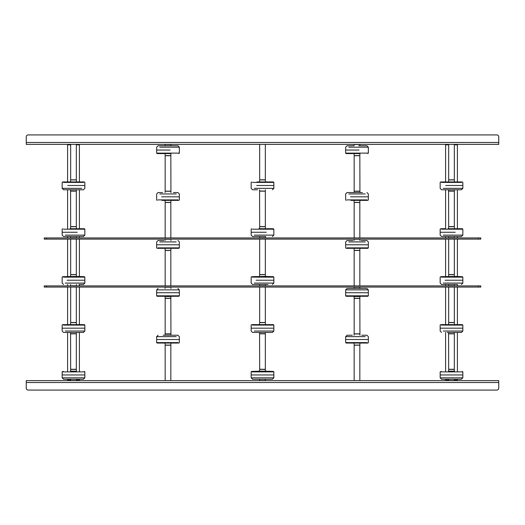 <?xml version="1.0" encoding="UTF-8"?>
<svg xmlns="http://www.w3.org/2000/svg" width="525" height="525" viewBox="0 0 525 525"><rect width="100%" height="100%" fill="white"/><g stroke="black" fill="none" stroke-linecap="round" stroke-linejoin="round"><path stroke-width="0.79" d="M498.75 382.515L26.25 382.515L26.25 388.185L26.25 380.625L498.75 380.625L498.75 388.185A1.89 1.89 0 0 1 496.86 390.075L28.14 390.075L496.86 390.075M26.25 388.185A1.89 1.89 0 0 0 28.14 390.075M26.25 142.485L498.75 142.485L498.75 136.815L498.75 144.375L26.25 144.375L26.25 136.815A1.89 1.89 0 0 1 28.14 134.925L496.86 134.925L28.14 134.925M498.75 136.815A1.89 1.89 0 0 0 496.86 134.925M456.934 380.625L457.406 380.152L454.427 380.152M446.066 380.625L445.594 380.152L448.573 380.152M446.066 144.375L445.594 144.847L445.594 181.939M456.934 144.375L457.406 144.847L454.335 144.847M448.665 144.847L445.594 144.847M445.594 189.768L445.594 228.716L440.619 228.716L445.594 228.716M445.594 236.545L445.594 237.93M445.594 239.111L445.594 276.675M445.594 284.504L445.594 285.889M445.594 287.07L445.594 324.634M445.594 332.463L445.594 371.411M445.594 379.24L445.594 380.152M457.406 144.847L457.406 181.939M457.406 189.768L457.406 228.716M457.406 236.545L457.406 237.93M457.406 239.111L457.406 276.675M457.406 284.504L457.406 285.889M457.406 287.07L457.406 324.634M457.406 332.463L457.406 371.411M457.406 379.24L457.406 380.152M78.934 380.625L79.406 380.152L76.427 380.152M68.066 380.625L67.594 380.152L70.573 380.152M68.066 144.375L67.594 144.847L67.594 181.939M78.934 144.375L79.406 144.847L76.335 144.847M70.665 144.847L67.594 144.847M67.594 189.768L67.594 228.716M67.594 236.545L67.594 237.93M67.594 239.111L67.594 276.675M67.594 284.504L67.594 285.889M67.594 287.07L67.594 324.634M67.594 332.463L67.594 371.411M67.594 379.24L67.594 380.152M79.406 144.847L79.406 181.939M79.406 189.768L79.406 228.716M79.406 236.545L79.406 237.93M79.406 239.111L79.406 276.675M79.406 284.504L79.406 285.889M79.406 287.07L79.406 324.634M79.406 332.463L79.406 371.411M79.406 379.24L79.406 380.152M448.665 333.848L454.335 333.848L454.335 369.285L448.665 369.285L448.573 333.729L453.39 333.729M454.335 239.111L454.335 274.549L448.665 274.549L448.665 239.111M454.335 287.07L454.335 322.507L448.665 322.507L448.665 287.07M448.665 191.152L454.335 191.152L454.335 226.59L448.665 226.59L448.573 191.034L453.39 191.034M454.335 144.375L454.335 179.812L448.665 179.812L448.665 144.375M448.855 369.285L453.718 369.285M454.256 369.403L448.744 369.403M454.256 371.175L448.744 371.175M440.823 377.823L462.84 377.823L462.84 374.955L440.16 374.955L462.84 374.955L462.84 371.884L440.823 371.884M448.744 380.507L454.256 380.507M462.177 377.823L462.84 377.823L461.423 379.24L441.814 379.24M461.423 379.24L442.162 379.24M450.279 322.507L453.646 322.507M453.39 322.626L449.61 322.626M456.212 324.634L446.801 324.64M443.271 331.045L462.84 331.045L462.84 328.178L440.16 328.178L462.84 328.178L462.84 325.106L441.486 325.106M449.61 333.729L448.573 333.729L448.573 332.463M447.307 332.463L455.693 332.463M453.718 333.848L450.279 333.848M461.186 332.463L447.202 332.463M453.39 274.667L449.61 274.667M461.514 277.147L462.84 277.147L462.387 276.675L454.427 276.439L440.613 276.675L462.381 276.675L445.338 276.675M445.075 280.219L462.84 280.219L445.075 280.219M457.925 280.219L462.84 280.219L457.925 280.219M449.61 285.771L453.39 285.771M456.986 284.504L441.814 284.504M453.39 226.708L449.61 226.708M461.514 229.189L462.84 229.189L462.387 228.716L447.93 228.716M455.221 232.26L440.16 232.26L455.221 232.26M452.425 226.59L453.226 226.59M449.61 237.812L453.39 237.812M461.186 236.545L441.577 236.545L461.186 236.545M448.324 236.545L441.814 236.545M453.39 179.931L449.61 179.931M454.217 181.939L448.783 181.939M445.718 185.482L462.84 185.482L445.718 185.482M450.069 179.812L452.583 179.812M453.226 191.152L450.069 191.152M461.186 189.768L441.814 189.768M449.61 191.034L448.573 191.034L448.573 189.768M359.835 191.152L354.165 191.152L354.165 155.715L359.835 155.715L359.927 191.271L355.11 191.271M354.165 285.889L354.165 250.451L359.835 250.451L359.835 285.889M354.165 237.93L354.165 202.493L359.835 202.493L359.835 237.93M359.815 333.848L354.165 333.848L354.165 298.41L359.835 298.41L359.927 333.966L355.11 333.966M354.165 380.625L354.165 345.188L359.835 345.188L359.835 380.625M355.11 155.597L358.89 155.597M346.986 153.116L345.66 153.116L346.113 153.589L359.717 153.589M359.08 150.045L345.66 150.045L359.08 150.045M358.89 144.493L355.11 144.493M358.778 145.76L366.686 145.76M347.314 145.76L354.073 145.76L354.191 144.375M355.11 202.374L358.89 202.374M350.923 200.36L363.097 200.366M350.654 196.823L368.34 196.823L350.654 196.823M347.314 192.537L362.421 192.537M358.89 191.271L359.927 191.271L359.927 192.537M355.11 250.333L358.89 250.333M354.283 248.325L359.717 248.325M346.986 247.852L368.34 247.852L368.34 244.781L345.66 244.781L361.83 244.781M359.402 250.451L355.799 250.451M358.89 239.229L355.11 239.229M347.314 240.496L352.872 240.496M361.128 240.496L366.686 240.496M354.126 298.292L359.874 298.292M354.126 296.52L359.874 296.52M345.877 292.74L368.34 292.74L345.66 292.74L345.66 295.811L368.123 295.811M359.874 287.188L354.126 287.188M347.314 288.455L366.686 288.455M355.11 345.069L358.89 345.069M346.152 343.055L362.289 343.061M365.229 336.65L345.66 336.65L345.66 339.517L368.34 339.517L345.66 339.517L345.66 342.589L367.014 342.589M358.89 333.966L359.927 333.966L359.927 335.232M347.314 335.232L352.295 335.232M362.512 339.517L368.34 339.517L368.34 342.589L367.887 343.061L351.691 343.055M361.705 335.232L366.686 335.232M170.835 191.152L165.165 191.152L165.165 155.715L170.835 155.715L170.927 191.271L166.11 191.271M165.165 285.889L165.165 250.451L170.835 250.451L170.835 285.889M165.165 237.93L165.165 202.493L170.835 202.493L170.835 237.93M170.815 333.848L165.165 333.848L165.165 298.41L170.835 298.41L170.927 333.966L166.11 333.966M165.165 380.625L165.165 345.188L170.835 345.188L170.835 380.625M166.11 155.597L169.89 155.597M157.986 153.116L156.66 153.116L157.113 153.589L170.717 153.589M170.08 150.045L156.66 150.045L170.08 150.045M169.89 144.493L166.11 144.493M158.314 145.76L177.686 145.76M166.11 202.374L169.89 202.374M161.923 200.36L174.097 200.366M161.654 196.823L179.34 196.823L161.654 196.823M158.314 192.537L162.579 192.537M173.421 192.537L177.686 192.537M169.89 191.271L170.927 191.271L170.927 192.537M166.11 250.333L169.89 250.333M165.283 248.325L170.717 248.325M157.986 247.852L179.34 247.852L179.34 244.781L156.66 244.781L172.83 244.781M170.402 250.451L166.799 250.451M169.89 239.229L166.11 239.229M158.314 240.496L163.872 240.496M165.126 298.292L170.874 298.292M165.126 296.52L170.874 296.52M156.877 292.74L179.34 292.74L156.66 292.74L156.66 295.811L179.123 295.811M170.874 287.188L165.126 287.188M166.11 345.069L169.89 345.069M157.152 343.055L173.289 343.061M176.229 336.65L156.66 336.65L156.66 339.517L179.34 339.517L156.66 339.517L156.66 342.589L178.014 342.589M169.89 333.966L170.927 333.966L170.927 335.232M163.177 335.232L177.923 335.232L163.177 335.232M173.512 339.517L179.34 339.517L179.34 342.589L178.887 343.061L162.691 343.055M172.705 335.232L177.686 335.232M259.665 333.848L265.335 333.848L265.335 369.285L259.665 369.285L259.573 333.729L264.39 333.729M265.335 239.111L265.335 274.549L259.665 274.549L259.665 239.111M265.335 287.07L265.335 322.507L259.665 322.507L259.665 287.07M259.665 191.152L265.335 191.152L265.335 226.59L259.665 226.59L259.573 191.034L264.39 191.034M265.335 144.375L265.335 179.812L259.665 179.812L259.665 144.375M259.855 369.285L264.718 369.285M265.256 369.403L259.744 369.403M265.256 371.175L259.744 371.175M251.823 377.823L273.84 377.823L273.84 374.955L251.16 374.955L273.84 374.955L273.84 371.884L251.823 371.884M259.744 380.507L265.256 380.507M253.385 379.24L252.814 379.24M272.186 379.24L253.162 379.24M261.279 322.507L264.646 322.507M264.39 322.626L260.61 322.626M265.217 324.634L259.783 324.634M254.271 331.045L273.84 331.045L273.84 328.178L251.16 328.178L273.84 328.178L273.84 325.106L252.486 325.106M260.61 333.729L259.573 333.729L259.573 332.463M270.729 331.045L273.84 331.045L272.423 332.463L252.814 332.463M264.718 333.848L261.279 333.848M272.423 332.463L258.202 332.463M264.39 274.667L260.61 274.667M272.514 277.147L273.84 277.147L273.387 276.675L265.427 276.439L251.613 276.675L273.381 276.675L256.338 276.675M256.075 280.219L273.84 280.219L256.075 280.219M268.925 280.219L273.84 280.219L268.925 280.219M260.61 285.771L264.39 285.771M267.986 284.504L252.814 284.504M264.39 226.708L260.61 226.708M272.514 229.189L273.84 229.189L273.387 228.716L258.93 228.716M266.221 232.26L251.16 232.26L266.221 232.26M263.425 226.59L264.226 226.59M260.61 237.812L264.39 237.812M265.676 236.545L252.814 236.545M264.39 179.931L260.61 179.931M272.514 182.411L273.84 182.411L273.387 181.939L256.928 181.945M256.718 185.482L273.84 185.482L256.718 185.482M261.069 179.812L263.583 179.812M264.226 191.152L261.069 191.152M257.565 189.768L252.814 189.768M260.61 191.034L259.573 191.034L259.573 189.768M70.665 333.848L76.335 333.848L76.335 369.285L70.665 369.285L70.573 333.729L75.39 333.729M76.335 239.111L76.335 274.549L70.665 274.549L70.665 239.111M76.335 287.07L76.335 322.507L70.665 322.507L70.665 287.07M70.665 191.152L76.335 191.152L76.335 226.59L70.665 226.59L70.573 191.034L75.39 191.034M76.335 144.375L76.335 179.812L70.665 179.812L70.665 144.375M70.855 369.285L75.718 369.285M76.256 369.403L70.744 369.403M76.256 371.175L70.744 371.175M62.823 377.823L84.84 377.823L84.84 374.955L62.16 374.955L84.84 374.955L84.84 371.884L62.823 371.884M70.744 380.507L76.256 380.507M64.385 379.24L63.814 379.24M83.186 379.24L64.162 379.24M72.279 322.507L75.646 322.507M75.39 322.626L71.61 322.626M76.217 324.634L70.783 324.634M65.271 331.045L84.84 331.045L84.84 328.178L62.16 328.178L84.84 328.178L84.84 325.106L63.486 325.106M71.61 333.729L70.573 333.729L70.573 332.463M69.307 332.463L63.814 332.463M75.718 333.848L72.279 333.848M83.186 332.463L69.202 332.463M75.39 274.667L71.61 274.667M83.514 277.147L84.84 277.147L84.387 276.675L76.427 276.439L62.613 276.675L84.381 276.675L67.338 276.675M67.075 280.219L84.84 280.219L67.075 280.219M79.925 280.219L84.84 280.219L79.925 280.219M71.61 285.771L75.39 285.771M83.186 284.504L78.986 284.504M75.39 226.708L71.61 226.708M83.514 229.189L84.84 229.189L84.387 228.716L69.93 228.716M77.221 232.26L62.16 232.26L77.221 232.26M74.425 226.59L75.226 226.59M71.61 237.812L75.39 237.812M83.186 236.545L63.814 236.545M75.39 179.931L71.61 179.931M76.217 181.939L70.783 181.939M67.718 185.482L84.84 185.482L67.718 185.482M72.069 179.812L74.583 179.812M75.226 191.152L72.069 191.152M83.186 189.768L63.814 189.768M71.61 191.034L70.573 191.034L70.573 189.768M478.433 287.07L478.433 285.889L480.795 285.889L480.795 287.07L44.205 287.07L44.205 285.889L46.567 285.889L46.567 287.07M478.433 285.889L46.567 285.889M480.795 239.111L480.795 237.93L480.795 239.111L44.205 239.111L44.205 237.93L46.567 237.93L46.567 239.111M478.433 239.111L478.433 237.93L46.567 237.93M478.433 237.93L480.795 237.93M462.177 371.884L462.84 371.884L462.348 371.418M462.348 324.64L440.613 324.634L440.16 325.106L440.16 331.045L441.577 332.463M461.514 325.106L462.84 325.106L462.387 324.634L440.652 324.64M461.423 332.463L462.84 331.045L459.729 331.045M443.271 283.087L462.84 283.087L462.84 277.147L441.486 277.147M461.423 284.504L462.84 283.087L459.729 283.087M455.07 228.716L462.348 228.723M443.271 235.128L462.84 235.128L462.84 229.189L441.486 229.189M461.423 236.545L462.84 235.128L459.729 235.128M445.928 181.945L440.652 181.945M461.514 182.411L441.486 182.411M462.348 181.945L445.948 181.939L462.381 181.939L462.84 182.411L462.84 188.35L459.729 188.35M443.271 188.35L462.84 188.35L461.423 189.768M358.995 153.589L346.119 153.589L358.995 153.589M347.077 145.76L345.66 147.177L345.66 153.116L368.34 153.116L368.34 147.177L348.771 147.177M365.229 147.177L368.34 147.177L366.923 145.76M350.903 200.366L367.887 200.366L350.903 200.366M346.986 199.894L367.014 199.894M365.229 193.955L348.771 193.955M367.014 247.852L368.34 247.852L367.887 248.325L352.341 248.318M367.848 248.318L346.152 248.318M365.229 241.913L348.771 241.913M346.316 296.284L367.684 296.284M368.123 289.872L345.877 289.872M346.986 342.589L345.66 342.589L346.113 343.061L367.848 343.055M347.077 335.232L345.66 336.65L348.771 336.65M169.995 153.589L157.119 153.589L169.995 153.589M158.077 145.76L156.66 147.177L156.66 153.116L179.34 153.116L179.34 147.177L159.771 147.177M176.229 147.177L179.34 147.177L177.923 145.76M161.903 200.366L178.887 200.366L161.903 200.366M157.986 199.894L178.014 199.894M176.229 193.955L159.771 193.955M178.014 247.852L179.34 247.852L178.887 248.325L163.341 248.318M178.848 248.318L157.152 248.318M176.229 241.913L159.771 241.913M157.316 296.284L178.684 296.284M179.123 289.872L156.877 289.872M157.986 342.589L156.66 342.589L157.113 343.061L178.848 343.055M158.077 335.232L156.66 336.65L159.771 336.65M272.751 371.411L251.613 371.411L273.381 371.411L265.217 371.175M273.177 371.884L273.84 371.884L273.348 371.418M272.423 379.24L273.84 377.823L273.177 377.823M273.348 324.64L257.801 324.64M272.514 325.106L273.84 325.106L273.387 324.634L251.613 324.634L257.782 324.634L251.619 324.634L251.16 325.106L251.16 331.045L252.577 332.463M254.271 283.087L273.84 283.087L273.84 277.147L252.486 277.147M272.423 284.504L273.84 283.087L270.729 283.087M266.07 228.716L273.348 228.723M254.271 235.128L273.84 235.128L273.84 229.189L252.486 229.189M272.423 236.545L273.84 235.128L270.729 235.128M254.271 188.35L273.84 188.35L273.84 182.411L252.486 182.411M272.423 189.768L273.84 188.35L270.729 188.35M84.177 371.884L84.84 371.884L84.348 371.418M83.422 379.24L84.84 377.823L84.177 377.823M84.348 324.64L68.801 324.64M83.514 325.106L84.84 325.106L84.387 324.634L62.613 324.634L68.782 324.634L62.619 324.634L62.16 325.106L62.16 331.045L63.578 332.463M83.422 332.463L84.84 331.045L81.729 331.045M65.271 283.087L84.84 283.087L84.84 277.147L63.486 277.147M83.422 284.504L84.84 283.087L81.729 283.087M77.07 228.716L84.348 228.723M65.271 235.128L84.84 235.128L84.84 229.189L63.486 229.189M83.422 236.545L84.84 235.128L81.729 235.128M67.928 181.945L62.652 181.945M83.514 182.411L63.486 182.411M83.422 189.768L84.84 188.35L84.84 182.411L84.387 181.939L62.619 181.939L62.16 182.411L62.16 188.35L81.729 188.35M65.271 188.35L62.16 188.35L63.578 189.768M454.309 369.285L454.427 371.175M441.577 379.24L440.16 377.823L440.16 371.884L441.256 371.411M448.691 369.285L448.573 371.175M448.691 380.625L448.573 379.24M454.309 380.625L454.427 379.24M454.309 322.507L454.427 324.397M448.691 322.507L448.573 324.397M454.309 333.848L454.427 332.463M440.652 276.682L440.16 277.147L440.16 283.087L441.577 284.504M448.691 274.549L448.573 276.439M454.309 274.549L454.427 276.439M462.348 276.682L457.662 276.675M454.309 285.889L454.427 284.504M448.691 285.889L448.573 284.504M440.652 228.723L440.16 229.189L440.16 235.128L441.577 236.545M448.691 226.59L448.573 228.48M454.309 226.59L454.427 228.48M454.309 237.93L454.427 236.545M448.691 237.93L448.573 236.545M448.691 179.812L448.573 181.702M440.613 181.939L440.16 182.411L440.16 188.35L441.577 189.768M454.309 179.812L454.427 181.702M454.309 191.152L454.427 189.768M367.848 153.582L368.34 153.116M359.809 155.715L359.927 153.825M354.191 155.715L354.073 153.825M346.152 153.582L354.283 153.589M359.809 144.375L359.927 145.76M367.848 200.36L368.34 199.894L368.34 193.955L366.923 192.537M359.809 202.493L359.927 200.602M347.077 192.537L345.66 193.955L345.66 199.894L346.152 200.36M354.191 202.493L354.073 200.602M354.191 191.152L354.073 192.537M352.367 248.325L346.119 248.325L345.66 247.852L345.66 241.913L347.077 240.496M354.191 250.451L354.073 248.561M359.809 250.451L359.927 248.561M359.809 239.111L359.927 240.496M368.34 244.781L368.34 241.913L366.923 240.496M354.191 239.111L354.073 240.496M345.66 295.811L346.152 296.277M354.191 298.41L354.073 296.52M366.923 288.455L368.34 289.872L368.34 295.811L367.677 296.284M359.809 298.41L359.927 296.52M346.323 296.284L367.848 296.277M359.809 287.07L359.927 288.455M354.191 287.07L354.073 288.455M347.077 288.455L345.66 289.872L345.66 292.74M354.191 345.188L354.073 343.298M359.809 345.188L359.927 343.298M368.34 339.517L368.34 336.65L366.923 335.232M354.191 333.848L354.073 335.232M178.848 153.582L179.34 153.116M170.809 155.715L170.927 153.825M165.191 155.715L165.073 153.825M157.152 153.582L165.283 153.589M165.191 144.375L165.073 145.76M170.809 144.375L170.927 145.76M178.848 200.36L179.34 199.894L179.34 193.955L177.923 192.537M170.809 202.493L170.927 200.602M158.077 192.537L156.66 193.955L156.66 199.894L157.152 200.36M165.191 202.493L165.073 200.602M165.191 191.152L165.073 192.537M163.367 248.325L157.119 248.325L156.66 247.852L156.66 241.913L158.077 240.496M165.191 250.451L165.073 248.561M170.809 250.451L170.927 248.561M170.809 239.111L170.927 240.496M179.34 244.781L179.34 241.913L177.923 240.496M165.191 239.111L165.073 240.496M156.66 295.811L157.152 296.277M165.191 298.41L165.073 296.52M177.923 288.455L179.34 289.872L179.34 295.811L178.677 296.284M170.809 298.41L170.927 296.52M157.323 296.284L178.848 296.277M170.809 287.07L170.927 288.455M165.191 287.07L165.073 288.455M158.077 288.455L156.66 289.872L156.66 292.74M165.191 345.188L165.073 343.298M170.809 345.188L170.927 343.298M179.34 339.517L179.34 336.65L177.923 335.232M165.191 333.848L165.073 335.232M265.309 369.285L265.427 371.175M252.577 379.24L251.16 377.823L251.16 371.884L251.613 371.411L259.783 371.175M259.691 369.285L259.573 371.175M252.256 371.411L251.652 371.418M259.691 380.625L259.573 379.24M265.309 380.625L265.427 379.24M265.309 322.507L265.427 324.397M259.691 322.507L259.573 324.397M257.788 324.634L251.652 324.64M265.309 333.848L265.427 332.463M251.652 276.682L251.16 277.147L251.16 283.087L252.577 284.504M259.691 274.549L259.573 276.439M265.309 274.549L265.427 276.439M273.348 276.682L268.662 276.675M265.309 285.889L265.427 284.504M259.691 285.889L259.573 284.504M251.652 228.723L251.16 229.189L251.16 235.128L252.577 236.545M259.691 226.59L259.573 228.48M265.309 226.59L265.427 228.48M265.309 237.93L265.427 236.545M259.691 237.93L259.573 236.545M251.652 181.945L251.16 182.411L251.16 188.35L252.577 189.768M259.691 179.812L259.573 181.702M265.309 179.812L265.427 181.702M273.348 181.945L268.045 181.939M265.309 191.152L265.427 189.768M76.309 369.285L76.427 371.175M63.578 379.24L62.16 377.823L62.16 371.884L63.256 371.411L62.652 371.418M70.691 369.285L70.573 371.175M70.691 380.625L70.573 379.24M76.309 380.625L76.427 379.24M76.309 322.507L76.427 324.397M70.691 322.507L70.573 324.397M68.788 324.634L62.652 324.64M76.309 333.848L76.427 332.463M62.652 276.682L62.16 277.147L62.16 283.087L63.578 284.504M70.691 274.549L70.573 276.439M76.309 274.549L76.427 276.439M84.348 276.682L79.662 276.675M76.309 285.889L76.427 284.504M70.691 285.889L70.573 284.504M62.652 228.723L62.16 229.189L62.16 235.128L63.578 236.545M70.691 226.59L70.573 228.48M76.309 226.59L76.427 228.48M76.309 237.93L76.427 236.545M70.691 237.93L70.573 236.545M70.691 179.812L70.573 181.702M76.309 179.812L76.427 181.702M67.955 181.939L84.348 181.945M76.309 191.152L76.427 189.768"/></g></svg>
